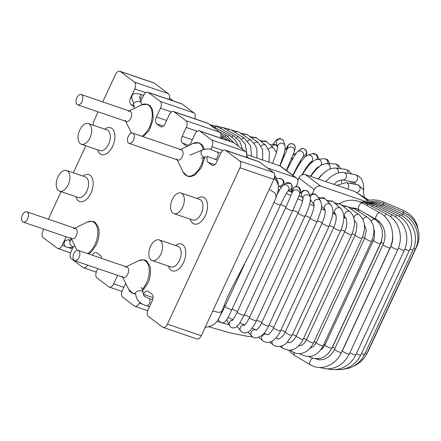 <?xml version="1.0" encoding="UTF-8"?>
<svg xmlns="http://www.w3.org/2000/svg" width="441" height="441" viewBox="0 0 441 441"><rect width="100%" height="100%" fill="white"/><g stroke="black" fill="none" stroke-linecap="round" stroke-linejoin="round"><path stroke-width="0.66" d="M70.874 247.506A3.815 2.177 108.9 0 1 69.298 247.875L72.307 248.9M140.31 99.159A3.815 2.177 -71.1 0 0 140.166 94.247A3.815 2.177 -71.1 0 0 139.808 94.06L143.584 95.35M148.931 298.496L144.626 296.49C143.893 295.029 144.235 297.669 143.044 292.339A3.815 2.106 -8.5 0 0 141.627 290.999A3.815 2.106 -8.5 0 0 137.487 291.22A3.815 2.106 -8.5 0 0 135.497 293.469C136.539 299.13 137.526 299.941 139.13 301.793C140.662 303.165 141.423 303.91 146.467 305.718A3.815 2.177 -71.1 0 0 150.017 301.798A3.815 2.177 -71.1 0 0 149.29 298.689A3.815 2.177 -71.1 0 0 148.931 298.496L152.636 299.764M177.117 159.807L183.175 172.133A17.442 9.956 -71.1 0 0 194.156 174.333A17.442 9.956 -71.1 0 0 203.362 157.839L205.467 156.979A3.815 2.795 -112.6 0 1 203.825 156.996A3.815 2.795 -112.6 0 1 201.107 153.49A3.815 2.795 -112.6 0 1 202.535 149.934C211.961 147.503 210.081 150.083 216.983 151.902A3.815 2.177 108.9 0 1 217.336 152.09A3.815 2.177 108.9 0 1 217.689 156.538A3.815 2.177 108.9 0 1 214.513 159.118L217.529 160.149M267.395 167.922L295.398 177.491A5.446 4.399 126.9 0 1 296.402 178.015A5.446 4.399 126.9 0 1 297.366 183.825L296.17 186.405M367.386 200.484A81.728 12.232 24.9 0 0 354.895 191.521L305.37 174.603A5.446 4.399 -53.1 0 0 298.866 178.043L297.824 180.292M305.37 174.603L320.805 186.168A5.446 4.399 126.9 0 0 314.301 189.608L312.399 193.704M246.679 154.548L279.969 165.921A5.446 4.399 -53.1 0 1 280.967 166.45L296.402 178.015M320.805 186.168L364.801 201.201M275.923 197.976L276.215 197.37L275.234 193.274L269.253 189.277M212.711 311.087L219.017 312.415L221.845 311.473L219.927 316.517L217.573 320.734L215.131 323.567L211.989 325.568L205.043 327.602M73.845 228.653A5.446 3.109 108.9 0 1 76.91 230.015A5.446 3.109 108.9 0 1 76.343 235.56A5.446 3.109 108.9 0 1 70.781 237.616M126.198 266.772L138.535 260.73A17.442 9.956 108.9 0 1 148.352 265.08A17.442 9.956 108.9 0 1 146.533 282.835A17.442 9.956 108.9 0 1 142.371 289.23L141.098 287.361M125.288 267.218A5.446 3.109 108.9 0 1 128.359 268.575A5.446 3.109 108.9 0 1 127.791 274.126A5.446 3.109 108.9 0 1 122.229 276.176M129.191 110.934L141.522 104.892A17.442 9.956 -71.1 0 0 141.379 104.964M125.222 120.338A5.446 3.109 -71.1 0 0 131.148 117.361A5.446 3.109 -71.1 0 0 128.281 111.38M203.362 157.839L201.063 158.17M176.67 158.898A5.446 3.109 -71.1 0 0 182.596 155.921A5.446 3.109 -71.1 0 0 179.73 149.94M82.004 101.617A5.446 3.109 -71.1 0 0 81.194 94.534A5.446 3.109 -71.1 0 0 76.486 98.685A5.446 3.109 -71.1 0 0 77.671 104.848A5.446 3.109 -71.1 0 0 82.004 101.617M79.011 257.461A5.446 3.109 -71.1 0 0 78.2 250.378A5.446 3.109 -71.1 0 0 73.498 254.529A5.446 3.109 -71.1 0 0 74.678 260.686A5.446 3.109 -71.1 0 0 79.011 257.461M159.212 239.926L177.844 246.287A10.898 6.218 108.9 0 1 178.859 246.828A10.898 6.218 108.9 0 1 179.856 259.551A10.898 6.218 108.9 0 1 170.799 266.915L152.167 260.548A10.898 6.218 -71.1 0 0 161.23 253.184A10.898 6.218 -71.1 0 0 160.226 240.466A10.898 6.218 -71.1 0 0 159.212 239.926A10.898 6.218 -71.1 0 0 150.546 246.381A10.898 6.218 -71.1 0 0 152.167 260.548M175.496 245.488A14.167 8.087 108.9 0 1 182.756 244.766A14.167 8.087 108.9 0 1 181.846 265.526A14.167 8.087 108.9 0 1 168.451 266.11M180.986 193.015L199.619 199.382A10.898 6.218 108.9 0 1 200.633 199.916A10.898 6.218 108.9 0 1 201.636 212.639A10.898 6.218 108.9 0 1 192.574 220.004L173.941 213.637A10.898 6.218 -71.1 0 0 183.004 206.272A10.898 6.218 -71.1 0 0 182.001 193.555A10.898 6.218 -71.1 0 0 180.986 193.015A10.898 6.218 -71.1 0 0 172.321 199.47A10.898 6.218 -71.1 0 0 173.941 213.637M197.27 198.577A14.167 8.087 108.9 0 1 204.53 197.855A14.167 8.087 108.9 0 1 203.621 218.615A14.167 8.087 108.9 0 1 190.225 219.199M88.382 123.601L107.014 129.968A10.898 6.218 108.9 0 1 108.028 130.508A10.898 6.218 108.9 0 1 109.026 143.226A10.898 6.218 108.9 0 1 99.969 150.59L81.337 144.229A10.898 6.218 -71.1 0 0 90.399 136.859A10.898 6.218 -71.1 0 0 89.396 124.141A10.898 6.218 -71.1 0 0 88.382 123.601A10.898 6.218 -71.1 0 0 79.716 130.056A10.898 6.218 -71.1 0 0 81.337 144.229M104.666 129.163A14.167 8.087 108.9 0 1 111.926 128.441A14.167 8.087 108.9 0 1 111.016 149.201A14.167 8.087 108.9 0 1 97.621 149.791M57.942 176.968A10.898 6.218 -71.1 0 0 59.563 191.14A10.898 6.218 -71.1 0 0 68.625 183.77A10.898 6.218 -71.1 0 0 67.622 171.053A10.898 6.218 -71.1 0 0 66.608 170.513A10.898 6.218 -71.1 0 0 57.942 176.968M66.608 170.513L85.24 176.88A10.898 6.218 108.9 0 1 86.249 177.414A10.898 6.218 108.9 0 1 87.252 190.137A10.898 6.218 108.9 0 1 78.189 197.502L59.563 191.14M82.891 176.075A14.167 8.087 108.9 0 1 90.151 175.353A14.167 8.087 108.9 0 1 89.236 196.113A14.167 8.087 108.9 0 1 75.841 196.703M98.134 111.838L93.255 122.35L93.387 125.31M73.305 172.8L85.852 145.767M225.031 150.094L258.9 161.665A5.446 3.109 108.9 0 1 259.407 161.935L273.558 172.541A5.446 3.109 108.9 0 1 273.861 179.355L201.278 335.728A5.446 3.109 108.9 0 1 196.94 338.953L163.071 327.382A5.446 3.109 -71.1 0 0 167.404 324.152L239.987 167.784A5.446 3.109 -71.1 0 0 239.684 160.971L225.538 150.364A5.446 3.109 -71.1 0 0 225.031 150.094A5.446 3.109 -71.1 0 0 220.698 153.325L216.614 162.117A5.446 3.109 108.9 0 1 212.281 165.347A5.446 3.109 108.9 0 1 211.774 165.077L212.843 165.441M153.038 297.62L143.452 294.345A5.446 3.109 108.9 0 1 147.785 291.115A5.446 3.109 108.9 0 1 148.286 291.385L151.891 294.081A5.446 3.109 108.9 0 1 152.195 300.9L148.11 309.692A5.446 3.109 -71.1 0 0 148.413 316.506L162.564 327.112A5.446 3.109 -71.1 0 0 163.071 327.382M43.698 229.116L42.898 230.836A5.446 3.109 -71.1 0 0 43.207 237.649L57.352 248.25A5.446 3.109 -71.1 0 0 57.859 248.52A5.446 3.109 -71.1 0 0 62.192 245.295L66.144 236.784M96.265 272.136L83.586 267.803A5.446 3.109 -71.1 0 1 83.079 267.533L71.244 258.663A5.446 3.109 -71.1 0 1 70.94 251.85L73.195 246.988M83.586 267.803A5.446 3.109 -71.1 0 0 87.643 265.118M92.301 255.19A5.446 3.109 108.9 0 1 96.336 252.55A5.446 3.109 108.9 0 1 96.844 252.82L100.443 255.521A5.446 3.109 108.9 0 1 101.601 258.371M121.992 291.418L109.307 287.085A5.446 3.109 -71.1 0 1 108.8 286.815L96.97 277.946A5.446 3.109 -71.1 0 1 96.662 271.132L97.836 268.602M109.307 287.085A5.446 3.109 -71.1 0 0 113.64 283.855L117.593 275.349M147.713 310.696L135.029 306.363A5.446 3.109 -71.1 0 1 134.527 306.098L122.692 297.228A5.446 3.109 -71.1 0 1 122.389 290.41L125.707 283.254M135.029 306.363A5.446 3.109 -71.1 0 0 139.367 303.138L139.736 302.344M102.747 101.899L115.487 74.463A5.446 3.109 -71.1 0 1 119.82 71.233A5.446 3.109 -71.1 0 1 120.327 71.503L134.472 82.109L168.346 93.679A5.446 3.109 108.9 0 1 169.046 99.49M48.312 219.177L61.084 191.659M119.82 71.233L153.689 82.809A5.446 3.109 108.9 0 1 154.196 83.079L168.346 93.679M173.583 111.534L207.452 123.105A5.446 3.109 108.9 0 1 207.959 123.375L174.09 111.805A5.446 3.109 -71.1 0 0 173.583 111.534A5.446 3.109 -71.1 0 0 169.25 114.759L165.166 123.557A5.446 3.109 108.9 0 1 160.833 126.782A5.446 3.109 108.9 0 1 160.326 126.517L156.726 123.816A5.446 3.109 108.9 0 1 156.417 117.003L160.502 108.205A5.446 3.109 -71.1 0 0 160.199 101.391L194.068 112.962A5.446 3.109 108.9 0 1 194.773 118.772M187.502 146.131A5.446 3.109 108.9 0 1 186.554 146.065A5.446 3.109 108.9 0 1 186.047 145.795L182.447 143.099A5.446 3.109 108.9 0 1 182.144 136.28L186.223 127.488A5.446 3.109 -71.1 0 0 185.92 120.669L219.794 132.245A5.446 3.109 108.9 0 1 220.494 138.055M199.304 130.812L233.179 142.388A5.446 3.109 108.9 0 1 233.686 142.652L199.812 131.082A5.446 3.109 -71.1 0 0 199.304 130.812A5.446 3.109 -71.1 0 0 194.972 134.042L190.887 142.84A5.446 3.109 108.9 0 1 188.985 145.403M207.479 156.538A5.446 3.109 108.9 0 0 208.169 162.376L211.774 165.077M199.812 131.082L211.647 139.951A5.446 3.109 -71.1 0 1 211.95 146.765L210.699 149.46M233.686 142.652L245.516 151.522A5.446 3.109 108.9 0 1 246.221 157.332M182.238 104.093L148.363 92.522A5.446 3.109 -71.1 0 0 147.856 92.252L181.731 103.822A5.446 3.109 108.9 0 1 182.238 104.093L194.068 112.962M148.363 92.522L160.199 101.391M207.959 123.375L219.794 132.245M174.09 111.805L185.92 120.669M147.856 92.252A5.446 3.109 -71.1 0 0 143.523 95.482L140.905 101.121M134.158 106.898L130.999 104.534A5.446 3.109 108.9 0 1 130.696 97.72L134.781 88.922A5.446 3.109 -71.1 0 0 134.472 82.109M27.562 218.896A5.446 3.109 108.9 0 1 23.23 222.126A5.446 3.109 108.9 0 1 22.05 215.963A5.446 3.109 108.9 0 1 26.752 211.812A5.446 3.109 108.9 0 1 27.562 218.896M133.452 140.183A5.446 3.109 108.9 0 1 129.119 143.408A5.446 3.109 108.9 0 1 127.934 137.25A5.446 3.109 108.9 0 1 132.642 133.099A5.446 3.109 108.9 0 1 133.452 140.183M347.602 189.029A3.815 3.225 -79 0 0 348.611 185.181A3.815 3.225 -79 0 0 346.196 182.591L336.83 185.347M356.085 192.298L356.163 192.309A3.815 3.225 -79 0 0 356.51 192.353A3.815 3.225 -79 0 0 360.093 188.98A3.815 3.225 -79 0 0 357.623 184.823L346.196 182.591M341.483 182.916A3.815 3.418 -82.9 0 0 341.003 180.022M351.157 183.561A3.815 3.418 -82.9 0 0 350.793 181.576M325.287 171.725L320.745 175.727L318.154 178.969M317.316 168.302A3.815 3.748 -118.9 0 0 317.068 167.784M309.014 165.132A3.815 3.771 -155.1 0 0 308.744 164.135M310.243 163.765A3.815 3.771 -155.1 0 0 310.403 162.387M300.332 160.904A3.815 3.748 168.7 0 0 300.31 160.794L300.398 162.641M295.586 153.97A3.815 3.748 168.7 0 0 292.995 155.193M291.997 157.608A3.815 3.748 168.7 0 0 292.014 158.099M292.052 158.391A3.815 3.748 168.7 0 0 292.069 158.462L292.273 159.504M286.904 149.742A3.815 3.682 148.9 0 0 285.084 149.323M276.518 152.454A3.815 3.572 138.7 0 0 276.331 152.751M277.091 145.888A3.815 3.572 138.7 0 0 271.722 146.368M276.375 152.928L275.862 151.313L273.889 148.369A3.815 3.418 132.7 0 0 269.605 148.17A3.815 3.418 132.7 0 0 268.597 149.086M273.889 148.369L266.777 141.809A3.815 3.418 132.7 0 0 262.494 141.611A3.815 3.418 132.7 0 0 261.86 142.112M268.966 162.167L269.484 152.101L265.807 145.276A3.815 3.225 128.8 0 0 261.171 145.927M265.807 145.276L256.723 137.989A3.815 3.225 128.8 0 0 252.373 138.369M262.687 160.017L262.682 149.681L258.2 142.592A3.815 2.993 125.9 0 0 254.165 143.22M258.2 142.592L247.258 134.659A3.815 2.993 125.9 0 0 243.399 135.128M256.882 158.038L256.882 149.62L255.697 145.861L251.15 140.31A3.815 2.723 123.8 0 0 247.655 140.949M251.15 140.31L238.471 131.831A3.815 2.723 123.8 0 0 235.053 132.399M251.602 156.23L250.543 145.762L244.727 138.457A3.815 2.426 122.1 0 0 241.729 139.124M244.727 138.457L230.461 129.522A3.815 2.426 122.1 0 0 227.451 130.211M246.894 154.626L245.317 144.284L238.989 137.035A3.815 2.095 120.6 0 0 236.453 137.757M238.989 137.035L223.317 127.763A3.815 2.095 120.6 0 0 220.682 128.574M242.649 149.372L239.788 141.539L234.011 136.065A3.815 1.742 119.4 0 0 231.9 136.853M234.011 136.065L217.11 126.561A3.815 1.742 119.4 0 0 214.844 127.504M238.476 146.247L235.158 139.979L229.844 135.552A3.815 1.367 118.2 0 0 228.118 136.423M229.844 135.552L211.917 125.928A3.815 1.367 118.2 0 0 211.36 125.922M234.248 143.077L226.531 135.503A3.815 0.976 117.2 0 0 225.164 136.473M230.908 141.611L224.116 135.916A3.815 0.573 116.2 0 0 223.08 137.002M228.019 140.624L222.617 136.776L221.895 138.011M224.508 139.422L222.055 138.088L221.972 138.557M277.587 147.652A3.815 3.743 -15.4 0 1 280.459 143.259A3.815 3.743 -15.4 0 1 285.002 145.877L285.162 148.634L284.147 153.529L279.77 165.855M277.587 147.685L276.501 143.738A3.815 3.743 -15.4 0 1 279.181 139.119A3.815 3.743 -15.4 0 1 283.855 141.71L285.002 145.883M280.002 165.932L286.898 149.769A3.815 3.771 14.2 0 1 291.518 147.057A3.815 3.771 14.2 0 1 294.29 151.649L286.325 170.463M286.898 149.769L287.719 146.506A3.815 3.771 14.2 0 1 292.344 143.788A3.815 3.771 14.2 0 1 295.117 148.38L294.29 151.649M286.545 170.634L293.403 157.503L297.399 151.809A3.815 3.76 50 0 1 302.686 152.255A3.815 3.76 50 0 1 302.405 157.558M297.399 151.809L300.183 149.471A3.815 3.76 50 0 1 305.519 149.968A3.815 3.76 50 0 1 305.089 155.309L302.399 157.569M293.033 175.496L297.537 167.183L301.749 160.717L305.045 156.913L307.752 155.226A3.815 3.721 72.1 0 1 312.421 157.569A3.815 3.721 72.1 0 1 310.381 162.382M307.752 155.226L312.3 153.755A3.815 3.721 72.1 0 1 316.644 159.444M302.339 174.724L305.051 170.397L309.957 164.074L314.681 160.188L317.526 159.306A3.815 3.649 85.1 0 1 320.563 165.684M319.229 166.648A3.815 3.649 85.1 0 1 318.347 166.885L318.992 166.836M317.526 159.306L323.892 158.754A3.815 3.649 85.1 0 1 327.718 163.666M338.087 168.379A3.815 3.55 92.3 0 0 334.741 163.947L326.731 163.628A3.815 3.55 92.3 0 1 329.807 169.002M348.136 173.313A3.815 3.412 97.2 0 0 345.209 169.283L335.529 168.054A3.815 3.412 97.2 0 1 338.324 172.817M343.671 172.475A3.815 3.247 100.7 0 1 343.864 172.508A3.815 3.247 100.7 0 1 346.345 176.863A3.815 3.247 100.7 0 1 342.437 180L339.664 180.391L337.277 181.571L333.76 184.299M354.939 174.603A3.815 3.247 100.7 0 1 355.126 174.636A3.815 3.247 100.7 0 1 357.607 178.985A3.815 3.247 100.7 0 1 353.71 182.127L342.448 180M71.668 239.413L71.326 239.557A3.815 2.795 67.4 0 0 70.213 244.149A3.815 2.795 67.4 0 0 74.259 246.596L72.087 247.291L68.95 247.605L66.949 247.351L65.003 246.321L63.824 243.834L64.981 240.792L68.096 239.728L69.507 239.976M139.268 96.557L141.296 103.062A3.815 2.106 171.5 0 0 137.212 101.546A3.815 2.106 171.5 0 0 133.75 104.197C132.565 99.269 132.267 100.135 131.98 98.806C131.286 96.562 132.085 94.776 134.367 93.448L139.808 94.06M373.571 240.229A119.869 17.938 -155.1 0 1 372.259 239.887M364.856 237.82A119.869 17.938 -155.1 0 1 362.563 237.131M355.253 234.827A119.869 17.938 -155.1 0 1 352.111 233.78M344.879 231.282A119.869 17.938 -155.1 0 1 341.02 229.893M333.859 227.225A119.869 17.938 -155.1 0 1 329.421 225.522M322.321 222.716A119.869 17.938 -155.1 0 1 317.448 220.732M310.403 217.793A119.869 17.938 -155.1 0 1 305.238 215.588M298.254 212.523A119.869 17.938 -155.1 0 1 292.94 210.142M286.005 206.967A119.869 17.938 -155.1 0 1 280.697 204.475M325.034 344.801A119.869 17.938 -155.1 0 1 323.76 344.476M316.318 342.392A119.869 17.938 -155.1 0 1 314.053 341.714M306.716 339.399A119.869 17.938 -155.1 0 1 303.59 338.357M296.341 335.855A119.869 17.938 -155.1 0 1 292.493 334.471M285.321 331.803A119.869 17.938 -155.1 0 1 280.889 330.1M273.784 327.288A119.869 17.938 -155.1 0 1 268.911 325.309M261.866 322.371A119.869 17.938 -155.1 0 1 256.701 320.16M249.711 317.101A119.869 17.938 -155.1 0 1 244.402 314.72M237.467 311.539A119.869 17.938 -155.1 0 1 232.153 309.047M225.274 305.751A119.869 17.938 -155.1 0 1 224.177 305.222M355.181 221.365A108.977 16.306 -155.1 0 1 354.415 221.117M345.832 218.201A108.977 16.306 -155.1 0 1 343.842 217.49M335.799 214.535A108.977 16.306 -155.1 0 1 332.768 213.383M325.16 210.401A108.977 16.306 -155.1 0 1 321.329 208.852M314.047 205.831A108.977 16.306 -155.1 0 1 309.687 203.968M302.625 200.887A108.977 16.306 -155.1 0 1 297.989 198.808M291.049 195.633A108.977 16.306 -155.1 0 1 286.385 193.445M279.484 190.132A108.977 16.306 -155.1 0 1 278.332 189.569M359.321 194.47A108.977 16.306 -155.1 0 1 368.704 200.225M311.456 201.102A87.18 13.048 -155.1 0 1 310.458 200.677M302.261 197.133A87.18 13.048 -155.1 0 1 299.213 195.771M292.234 192.585A87.18 13.048 -155.1 0 1 288.486 190.821M281.237 187.326A87.18 13.048 -155.1 0 1 279.054 186.251M339.465 203.599L344.173 201.388L348.859 200.319L353.28 200.231L357.987 201.113L362.535 203.042A3.815 1.698 119.2 0 0 359.509 205.021A3.815 1.698 119.2 0 0 358.439 209.271A3.815 1.698 119.2 0 0 358.814 209.701L355.904 208.45L352.85 207.849M362.535 203.042L379.905 212.755A3.815 1.698 119.2 0 0 376.884 214.734A3.815 1.698 119.2 0 0 375.815 218.984A3.815 1.698 119.2 0 0 376.184 219.414L358.814 209.701M376.184 219.414C384.216 223.769 387.308 234.744 383.058 244.694A3.815 0.573 -155.1 0 1 383.058 244.694A3.815 0.573 -155.1 0 0 386.31 246.833A3.815 0.573 -155.1 0 0 389.976 247.908C392.87 241.933 393.378 235.185 391.498 227.666C389.706 221.354 385.842 216.388 379.905 212.755M389.976 247.908L341.433 352.48A3.815 0.573 -155.1 0 1 337.773 351.411A3.815 0.573 -155.1 0 1 334.51 349.278A3.815 0.573 -155.1 0 1 334.515 349.266L383.058 244.694M341.433 352.48C335.744 365.545 320.916 371.267 310.387 364.779A3.815 2.089 -59.4 0 1 309.924 361.774A3.815 2.089 -59.4 0 1 312.421 358.428A3.815 2.089 -59.4 0 1 312.752 358.252M310.387 364.779L294.676 355.496A3.815 2.089 -59.4 0 1 294.158 352.673M359.68 201.697L364.106 202.59L368.555 204.437A3.815 1.356 118.2 0 0 366.758 205.401M368.555 204.437L386.79 214.216A3.815 1.356 118.2 0 0 384.359 215.996M386.79 214.216C399.166 220.765 403.669 236.552 397.826 249.479A3.815 0.573 -155.1 0 1 394.921 248.746A3.815 0.573 -155.1 0 1 391.156 246.662A3.815 0.573 -155.1 0 1 390.902 246.271L392.121 242.864L392.716 239.248L392.655 235.544M397.826 249.479L349.283 354.051A3.815 0.573 -155.1 0 1 346.378 353.318A3.815 0.573 -155.1 0 1 342.613 351.234A3.815 0.573 -155.1 0 1 342.365 350.843L390.902 246.271M363.924 202.535L368.643 203.362L373.577 205.291A3.815 1.009 117.3 0 0 372.11 206.344M373.577 205.291L392.501 215.048A3.815 1.009 117.3 0 0 390.583 216.729M392.501 215.048C405.268 221.525 410.207 237.363 404.325 250.328A3.815 0.573 -155.1 0 1 402.142 249.882A3.815 0.573 -155.1 0 1 398.504 248.118A3.815 0.573 -155.1 0 1 398.432 248.068M404.325 250.328L355.782 354.9A3.815 0.573 -155.1 0 1 353.599 354.454A3.815 0.573 -155.1 0 1 349.967 352.69A3.815 0.573 -155.1 0 1 349.928 352.662M366.521 202.877L372.948 203.836L377.568 205.616A3.815 0.678 116.5 0 0 376.399 206.746M377.568 205.616L396.955 215.263A3.815 0.678 116.5 0 0 395.489 216.856M396.955 215.263C411.188 221.31 414.777 241.47 409.32 250.471A3.815 0.573 -155.1 0 1 404.888 249.027M409.32 250.471L360.782 355.044A3.815 0.573 -155.1 0 1 356.378 353.616M366.951 202.888L370.864 202.871L375.754 203.67L380.577 205.44A3.815 0.32 115.6 0 0 379.701 206.68M380.577 205.44L400.301 214.905A3.815 0.32 115.6 0 0 399.215 216.531M400.301 214.905C413.625 221.266 419 236.944 413.085 249.953A3.815 0.573 -155.1 0 1 409.932 249.104A3.815 0.573 -155.1 0 1 409.91 249.099M413.085 249.953L364.547 354.525A3.815 0.573 -155.1 0 1 361.411 353.688M366.069 202.794L372.91 202.331L377.827 203.086L382.612 204.773L382 206.123M382.612 204.773L402.484 213.984L401.729 215.643M402.484 213.984C415.88 219.612 421.431 236.789 415.483 248.796A3.815 0.573 -155.1 0 1 413.708 248.498M415.483 248.796L366.945 353.368A3.815 0.573 -155.1 0 1 365.214 353.087M364.47 202.584L367.783 201.746L373.731 201.311L379.001 202.033L383.637 203.615A3.815 0.375 114 0 1 383.383 204.856A3.815 0.375 114 0 1 383.301 205.093M383.637 203.615L403.515 212.479A3.815 0.375 114 0 1 403.261 213.725A3.815 0.375 114 0 1 403.063 214.26M403.515 212.479C417.169 218.527 422.461 234.287 416.574 246.971A3.815 0.573 -155.1 0 1 416.221 247.048M416.574 246.971L368.031 351.543A3.815 0.573 -155.1 0 1 367.75 351.62M362.364 202.132L368.742 200.22L373.852 199.845L378.902 200.446L383.631 201.961A3.815 0.728 113.2 0 1 383.764 202.529A3.815 0.728 113.2 0 1 383.565 203.582M383.631 201.961L403.333 210.412A3.815 0.728 113.2 0 1 403.471 210.98A3.815 0.728 113.2 0 1 403.184 212.336M378.659 222.479A3.815 1.996 -59.8 0 1 379.321 221.729M382.457 235.571L381.217 242.208A3.815 0.573 24.9 0 0 383.433 243.834M381.217 242.208L332.679 346.78A3.815 0.573 24.9 0 0 334.912 348.418M357.728 210.886A3.815 2.332 -58.4 0 1 358.627 210.324A3.815 2.332 -58.4 0 1 359.525 210.098M371.283 221.161A3.815 2.332 -58.4 0 1 373.307 219.364A3.815 2.332 -58.4 0 1 375.131 219.359L365.727 213.565M373.863 229.127L374.387 230.544L374.431 237.743L373.477 240.433A3.815 0.573 24.9 0 0 377.959 243.101A3.815 0.573 24.9 0 0 380.401 243.647C384.304 233.201 382.545 225.103 375.131 219.359M373.477 240.433L324.94 345.011A3.815 0.573 24.9 0 0 329.416 347.673A3.815 0.573 24.9 0 0 331.858 348.219L380.401 243.647M308.656 356.438A3.815 1.863 119.8 0 0 308.965 356.714C318.694 360.942 326.329 358.114 331.858 348.219M351.251 209.177A3.815 2.64 -56.7 0 1 354.399 208.698L347.955 206.84M362.982 219.486A3.815 2.64 -56.7 0 1 364.266 217.893A3.815 2.64 -56.7 0 1 367.535 217.319L354.399 208.698M364.404 224.651L366.295 230.191L364.751 238.057A3.815 0.573 24.9 0 0 367.447 239.932A3.815 0.573 24.9 0 0 371.669 241.266C375.644 230.886 374.266 222.903 367.535 217.319M364.751 238.057L316.208 342.629A3.815 0.573 24.9 0 0 318.909 344.504A3.815 0.573 24.9 0 0 323.126 345.838L371.669 241.266M300.387 353.544A3.815 2.211 121.1 0 0 301.049 354.476C310.282 358.765 317.641 355.887 323.126 345.838M344.123 207.094A3.815 2.922 -54.7 0 1 347.734 206.691L341.328 204.922M353.864 217.766A3.815 2.922 -54.7 0 1 354.553 216.277A3.815 2.922 -54.7 0 1 359.183 214.789L347.734 206.691M354.382 220.737L354.779 221.013A3.815 2.922 -54.7 0 1 354.377 220.649M354.779 221.013C357.331 222.567 357.447 227.258 355.132 235.092A3.815 0.573 24.9 0 0 356.251 236.106A3.815 0.573 24.9 0 0 359.878 237.864A3.815 0.573 24.9 0 0 362.05 238.305C366.113 228.003 365.154 220.164 359.183 214.789M355.132 235.092L306.594 339.664A3.815 0.573 24.9 0 0 307.713 340.678A3.815 0.573 24.9 0 0 311.34 342.437A3.815 0.573 24.9 0 0 313.512 342.877L362.05 238.305M291.462 350.038A3.815 2.53 122.6 0 0 292.355 351.72C297.851 354.718 301.324 353.66 304.334 352.442C307.945 350.97 311.004 347.778 313.512 342.877M336.406 204.679A3.815 3.164 -52.1 0 1 340.557 204.321L334.14 202.678M343.826 216.525L345.49 217.821A3.815 3.164 -52.1 0 1 344.548 214.436A3.815 3.164 -52.1 0 1 350.176 211.801L340.557 204.321M345.49 217.821C346.025 216.889 348.473 223.962 344.746 231.58A3.815 0.573 24.9 0 0 344.901 231.889A3.815 0.573 24.9 0 0 348.622 234A3.815 0.573 24.9 0 0 351.664 234.794C355.815 224.601 355.319 216.933 350.176 211.801M344.746 231.58L296.203 336.152A3.815 0.573 24.9 0 0 296.358 336.461A3.815 0.573 24.9 0 0 300.078 338.572A3.815 0.573 24.9 0 0 303.121 339.366L351.664 234.794M282.003 345.893A3.815 2.817 124.5 0 0 282.995 348.473L288.701 350.319C293.563 350.143 295.994 348.109 297.162 347.199C299.615 345.204 301.6 342.596 303.121 339.366M328.165 202.017A3.815 3.368 -48.6 0 1 332.966 201.642L326.434 200.175M335.59 214.139L335.579 214.122A3.815 3.368 -48.6 0 1 334.587 212.242A3.815 3.368 -48.6 0 1 336.511 208.262A3.815 3.368 -48.6 0 1 340.639 208.417L332.966 201.642M333.771 227.512A3.815 0.573 24.9 0 0 333.705 227.567A3.815 0.573 24.9 0 0 336.924 229.689A3.815 0.573 24.9 0 0 340.623 230.781C344.879 220.737 344.884 213.284 340.639 208.417M285.233 332.084A3.815 0.573 24.9 0 0 285.162 332.139A3.815 0.573 24.9 0 0 288.381 334.261A3.815 0.573 24.9 0 0 292.085 335.353L340.623 230.781M272.262 340.97A3.815 3.076 126.8 0 0 273.051 344.768C274.39 346.108 276.777 346.648 280.211 346.389C283.177 345.551 285.272 344.46 286.501 343.115L292.085 335.353M332.85 211.713L335.579 214.128L336.196 216.729C336.329 219.861 335.502 223.471 333.705 227.567L285.162 332.139C283.976 334.504 282.83 336.174 281.711 337.156C279.081 338.953 277.72 339.454 277.621 338.66A3.815 3.076 126.8 0 0 277.433 338.534M276.551 338.197A3.815 3.076 126.8 0 0 275.724 338.164M319.455 199.255A3.815 3.534 -43.3 0 1 325.078 198.737L318.248 197.507M325.028 209.795A3.815 3.534 -43.3 0 1 324.846 209.552A3.815 3.534 -43.3 0 1 325.728 204.585A3.815 3.534 -43.3 0 1 330.717 204.723L325.078 198.737M329.069 226.305L280.526 330.882A3.815 0.573 24.9 0 1 276.827 329.791A3.815 0.573 24.9 0 1 273.607 327.669L322.145 223.096A3.815 0.573 24.9 0 0 325.364 225.219A3.815 0.573 24.9 0 0 329.069 226.305L332.321 216.481L332.828 212.386C333.153 209.547 332.448 206.994 330.717 204.723M266.358 334.19A3.815 3.296 129.9 0 0 265.322 334.107A3.815 3.296 129.9 0 0 261.877 336.731A3.815 3.296 129.9 0 0 262.643 340.628M267.268 334.554L267.505 334.752A3.815 3.296 129.9 0 0 267.147 334.51M314.058 204.872L310.756 200.087A3.815 3.655 -34.6 0 1 310.569 199.779M310.271 197.061A3.815 3.655 -34.6 0 1 317.035 195.754L314.929 194.023L311.963 193.781L309.565 194.916M314.053 204.811A3.815 3.655 -34.6 0 1 320.574 200.881L317.035 195.754M314.295 205.214L314.036 204.696C314.141 207.694 312.867 212.204 310.21 218.218A3.815 0.573 24.9 0 0 313.43 220.34A3.815 0.573 24.9 0 0 317.129 221.432L320.987 210.506L321.698 205.142L320.574 200.881M310.21 218.218L261.667 322.79A3.815 0.573 24.9 0 0 264.887 324.918A3.815 0.573 24.9 0 0 268.586 326.004L317.129 221.432M255.846 329.84A3.815 3.473 134.4 0 0 251.513 331.599A3.815 3.473 134.4 0 0 251.866 336.081A3.815 3.473 134.4 0 0 251.872 336.086M302.956 199.238L301.699 195.44A3.815 3.732 -18.3 0 1 304.147 190.699A3.815 3.732 -18.3 0 1 308.943 193.042L306.671 190.484L303.303 190.468L301.975 191.289L299.775 193.842M302.967 199.145A3.815 3.732 -18.3 0 1 305.795 194.828A3.815 3.732 -18.3 0 1 310.337 197.254L308.943 193.042M303.094 199.652L302.973 199.04C302.763 201.35 301.115 206.002 298.033 212.997A3.815 0.573 24.9 0 0 301.253 215.12A3.815 0.573 24.9 0 0 304.952 216.211C308.965 208.119 310.756 201.796 310.337 197.254M298.033 212.997L249.49 317.57A3.815 0.573 24.9 0 0 252.71 319.692A3.815 0.573 24.9 0 0 256.414 320.783L304.952 216.211M244.711 325.083A3.815 3.611 141.5 0 0 240.797 331.07M300.393 191.245L299.626 194.481A3.815 3.771 13.3 0 0 296.804 189.939A3.815 3.771 13.3 0 0 292.212 192.678L292.967 189.487A3.815 3.771 13.3 0 1 297.548 186.697A3.815 3.771 13.3 0 1 300.393 191.245L298.298 186.725L294.704 186.918L293.21 188.461L291.314 192.022M292.201 192.723L285.762 207.49A3.815 0.573 24.9 0 0 288.982 209.613A3.815 0.573 24.9 0 0 292.681 210.704L299.626 194.481M285.762 207.49L237.219 312.063A3.815 0.573 24.9 0 0 240.439 314.185A3.815 0.573 24.9 0 0 244.143 315.276L292.681 210.704M232.622 320.111A3.815 3.71 154.1 0 0 229.563 325.497C230.075 326.632 231.828 329.052 235.929 327.321L238.906 324.46L244.143 315.276M226.933 319.295A3.815 3.71 154.1 0 0 227.297 320.833L229.557 325.48M290.773 191.763L292.03 187.921L292.168 185.964L291.043 183.594L285.762 183.302A3.815 3.76 52.6 0 1 291.066 184.051A3.815 3.76 52.6 0 1 290.393 189.365A3.815 3.76 52.6 0 1 290.382 189.371M285.762 183.302L282.841 185.534A3.815 3.76 52.6 0 1 288.05 186.163A3.815 3.76 52.6 0 1 287.708 191.4M274.076 202.386A3.815 0.573 24.9 0 0 277.858 204.365A3.815 0.573 24.9 0 0 280.465 204.977C284.098 197.419 286.523 192.882 287.747 191.35L287.471 191.592M244.667 263.983L225.004 306.341A3.815 0.573 24.9 0 0 228.223 308.463A3.815 0.573 24.9 0 0 231.922 309.549L280.465 204.977M284.258 184.448L283.883 181.119L281.777 178.82L278.729 178.484A3.815 3.704 76.6 0 1 282.841 184.112A3.815 3.704 76.6 0 1 280.493 185.909L278.497 186.383M275.768 179.801A3.815 3.704 76.6 0 1 278.161 184.421M274.671 176.45A3.815 3.605 88.8 0 1 274.925 178.721M298.866 178.043L314.301 189.608M295.398 177.491L279.969 165.921M74.749 228.212L87.086 222.17A17.442 9.956 108.9 0 1 96.904 226.514A17.442 9.956 108.9 0 1 95.085 244.275A17.442 9.956 108.9 0 1 87.5 253.553M135.492 293.414A17.442 9.956 108.9 0 1 128.733 289.412L122.675 277.086M141.936 136.275A17.442 9.956 -71.1 0 0 152.266 114.814A17.442 9.956 -71.1 0 0 141.522 104.892L147.581 104.28L150.149 105.834L152.531 109.577L153.225 119.522L149.168 130.448L143.154 136.688M203.312 149.637A17.442 9.956 -71.1 0 0 192.971 143.452L199.029 142.84L201.592 144.394L202.899 145.971L204.354 149.306M273.861 179.355L239.987 167.784M273.558 172.541L239.684 160.971M201.278 335.728L167.404 324.152M64.899 246.216L62.192 245.295M123.816 287.334L113.64 283.855M143.093 304.411L139.367 303.138M154.196 83.079L120.327 71.503M160.502 108.205L171.477 111.953M156.417 117.003L166.593 120.476M156.726 123.816L163.33 126.071M160.326 126.517L161.395 126.881M186.223 127.488L197.199 131.236M182.144 136.28L192.32 139.758M182.447 143.099L189.051 145.354M186.047 145.795L187.122 146.164M259.407 161.935L225.538 150.364M208.169 162.376L214.773 164.636M211.95 146.765L222.92 150.513M211.647 139.951L245.516 151.522M134.781 88.922L145.75 92.671M130.696 97.72L131.804 98.1M130.999 104.534L133.954 105.542M357.623 184.823L363.114 188.908L364.288 197.243M352.409 181.885L353.676 184.051M310.277 163.732L310.492 162.36M293.37 154.267L295.812 153.639M292.118 159.785L291.942 157.729M286.937 149.598L285.14 148.882M284.169 156.522L283.828 154.642M277.334 146.136C276.27 144.747 274.545 144.163 272.169 144.378L270.278 145.039M266.777 141.809L259.854 140.503M256.723 137.989L249.788 136.489M247.258 134.659L240.218 133M238.471 131.831L231.288 130.04M230.461 129.522L223.107 127.642M223.317 127.763L215.616 125.823M217.11 126.561L209.574 124.583M211.917 125.928L210.429 125.222M218.94 131.605L226.531 135.503M220.875 134.318L224.116 135.916M220.93 135.982L222.617 136.776M220.671 137.46L222.055 138.088M272.538 163.385L275.868 154.526L277.648 147.911M283.855 141.71L282.846 139.847L279.897 138.463L276.551 139.703L272.902 144.29M295.117 148.38L295.051 145.927L293.822 144.19L290.079 143.595L287.852 145.58L285.955 149.097M292.769 175.292L298.469 164.074L302.305 157.652M300.183 149.471L303.193 148.441L306.214 150.221L306.87 152.873L306.153 156.031M301.936 174.895L306.021 167.96L310.106 162.486M312.393 161.742L310.354 162.404M312.3 153.755L316.892 154.763L318.358 157.994L318.391 159.229M310.31 176.29L315.541 169.267L318.182 166.902M323.892 158.754L325.816 158.914L327.702 159.846L329.918 163.754M310.646 176.4L315.734 169.901L319.968 166.092C321.142 164.835 323.396 164.013 326.731 163.628M334.741 163.947L336.577 164.273L338.297 165.143L340.887 168.738M318.264 179.007L322.68 173.991L327.58 170.149L331.682 168.357L335.529 168.054M345.209 169.283L348.715 170.601L351.576 173.963M352.822 181.962L352.789 182.381M325.8 181.582L329.444 177.921L333.181 175.132L336.819 173.307L340.11 172.442L343.142 172.398L355.126 174.636L358.704 176.075L361.267 178.55L363.478 183.914L363.682 190.148M353.71 182.127L355.121 183.065L355.766 184.459M71.326 239.557L68.79 239.948L70.284 240.814M69.298 247.875L68.377 247.577M75.036 246.271L74.259 246.596M133.75 104.197L134.378 108.392M141.296 103.062L141.567 104.87M311.318 200.903L310.481 200.545M302.206 196.973L299.257 195.655M292.267 192.463L288.59 190.738M281.308 187.221L279.241 186.201M288.756 342.69L287.438 342.222M278.475 338.931L275.917 337.955M267.676 334.719L264.082 333.264M256.392 330.072L252.065 328.225M244.766 325.028L240.003 322.895M232.964 319.664L228.047 317.355M369.023 200.175L357.034 192.921M146.467 305.718L149.477 306.743M143.044 292.339L142.548 289.037M252.936 336.924L247.495 336.323L230.202 332.9L208.742 326.77M237.352 326.737L236.9 326.638M229.215 324.78L221.812 322.751M220.781 322.454L217.126 321.373M334.515 349.266L332.707 352.442L330.485 355.148L327.724 357.442L324.967 358.902L322.266 359.669L319.46 359.823L315.1 358.66M294.676 355.496L290.977 352.695L288.822 350.325M342.365 350.843L341.13 353.114M349.283 354.051L346.56 358.704L343.341 362.386L339.504 365.385L335.204 367.524L330.607 368.704L325.866 368.858L319.874 367.474M355.782 354.9L353.136 359.415L349.713 363.268L345.766 366.25L341.527 368.296L336.61 369.508L331.726 369.624L327.713 368.924M360.782 355.044L358.098 359.586L354.614 363.445L350.584 366.421L346.246 368.45L341.417 369.619L335.232 369.646M364.547 354.525L361.835 359.09L358.45 362.822L354.2 365.936L349.79 367.959L343.324 369.282M366.945 353.368L364.211 357.949L360.788 361.697L356.664 364.718L353.737 366.195M368.031 351.543L366.217 354.812M403.333 210.412L407.958 212.986L411.795 216.294L414.783 220.136L417.054 224.656L418.641 232.016M319.471 359.823L316.61 358.726M332.679 346.78L331.803 348.335M356.94 208.814L353.919 208.4M324.94 345.011L322.525 348.462L320.635 349.917M308.491 356.444L308.965 356.714M316.208 342.629L313.755 346.202L309.626 348.638M299.621 353.616L301.049 354.476M306.594 339.664L304.152 343.33L301.401 345.397L298.524 345.992M290.084 350.264L292.355 351.72M296.203 336.152L293.772 339.928C291.644 341.863 290.393 342.734 290.007 342.541L287.306 342.183M280.007 346.428L282.995 348.473M269.512 342.122L273.051 344.768M325.166 209.955L321.665 206.239M322.145 223.096C324.703 217.099 325.651 212.645 325.006 209.74L325.045 209.8M273.607 327.669C273.062 329.857 268.823 334.879 267.511 334.752L267.549 334.791M280.526 330.882C279.291 334.223 274.997 339.559 272.637 340.744C270.774 342.288 266.05 343.434 262.643 340.634L258.751 337.376M261.667 322.79C261.105 324.978 256.8 330.408 256.039 330.248M268.586 326.004C266.662 330.066 264.539 333.126 262.23 335.182C257.213 338.479 253.757 338.776 251.866 336.075L247.892 332.183M249.49 317.57L247.07 322.051L244.138 325.541M256.414 320.783C253.917 326.605 249.507 331.395 249.38 331.136C246.381 333.594 243.52 333.578 240.803 331.081L237.12 326.45M237.219 312.063L234.821 316.754L232.01 320.789M227.297 320.833L226.85 319.438M287.675 191.438L290.393 189.365M282.841 185.534L280.041 189.189L277.323 194.084M225.004 306.341L220.572 315.078M231.922 309.549C228.427 317.068 226.09 321.18 224.904 321.88C220.368 324.576 217.865 319.852 218.438 318.81M275.377 179.283L278.729 178.484M274.71 175.353L276.705 178.963M216.983 151.902L220.759 153.192M205.467 156.979L207.904 156.605L214.513 159.118M189.917 155.188L202.535 149.934M276.176 197.353C267.698 216.492 259.639 233.857 251.987 249.446L233.973 284.054C229.436 292.532 225.39 301.672 221.845 311.473M274.357 178.037L276.959 181.604L278.453 185.964L278.017 191.267L276.182 197.331M169.427 97.908L173.214 100.912M194.839 118.557L196.102 119.224M246.591 155.8L248.542 158.126M71.227 238.52L77.043 250.356M87.086 222.17C91.904 220.902 94.776 221.217 95.703 223.107L98.139 226.977C99.341 229.678 100.008 236.442 96.392 244.661L91.954 251.326L88.713 253.966M138.535 260.73C143.353 259.462 146.225 259.777 147.151 261.673L149.587 265.543C150.789 268.238 151.45 275.008 147.84 283.221L142.548 290.724M135.58 293.976L133.193 293.612L128.733 289.412M125.668 121.247L131.484 133.077M183.175 172.133L187.59 176.323L190.567 176.665L194.861 175.088L201.41 167.668L204.784 157.261M180.639 149.493L192.971 143.452M129.968 111.198L81.194 94.534M126.446 121.512L77.671 104.848M126.98 267.037L78.2 250.378M123.458 277.35L74.678 260.686M70.543 252.853L57.859 248.52M75.532 228.477L26.752 211.812M72.01 238.79L23.23 222.126M181.416 149.764L132.642 133.099M177.894 160.072L129.119 143.408"/></g></svg>
